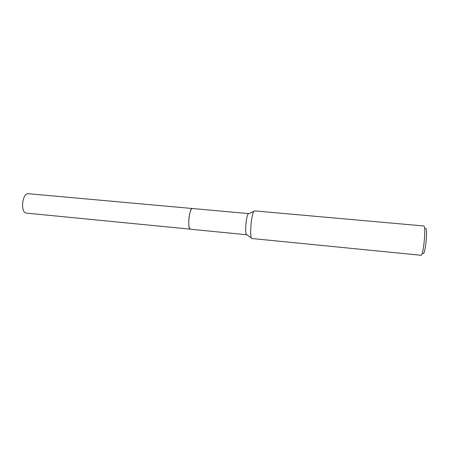 <?xml version="1.0" encoding="UTF-8"?>
<svg xmlns="http://www.w3.org/2000/svg" width="449" height="449" viewBox="0 0 449 449"><rect width="100%" height="100%" fill="white"/><g stroke="black" fill="none" stroke-linecap="round" stroke-linejoin="round"><path stroke-width="0.67" d="M192.486 208.532C191.038 208.734 189.888 211.653 189.046 217.288C188.372 224.393 188.872 228.378 190.533 229.243L190.483 229.243C188.861 228.266 188.384 224.281 189.051 217.288C189.876 211.748 191.005 208.824 192.436 208.527L192.509 208.532M246.793 234.687L246.153 234.232C245.513 232.139 245.485 228.272 246.063 222.625C246.602 218.27 247.264 215.397 248.056 214.01L248.768 213.679M251.221 222.676C251.917 216.951 252.759 213.191 253.752 211.389L254.398 210.867L423.918 225.982C424.81 226.655 424.99 230.949 424.457 238.868C423.525 248.802 422.43 254.274 421.162 255.29L251.799 238.503L251.26 237.869C250.475 235.164 250.463 230.096 251.221 222.676M423.076 253.18C423.862 255.464 425.658 247.848 426.292 239.3C426.797 231.173 426.499 227.542 425.405 228.406M192.43 208.521C189.388 207.629 187.171 228.036 190.202 229.153L26.003 213.067C20.098 211.715 22.456 192.604 28.382 193.71L248.589 213.595M248.056 214.01L253.752 211.389M246.153 234.232L251.26 237.869M190.483 229.243L246.596 234.737"/></g></svg>
